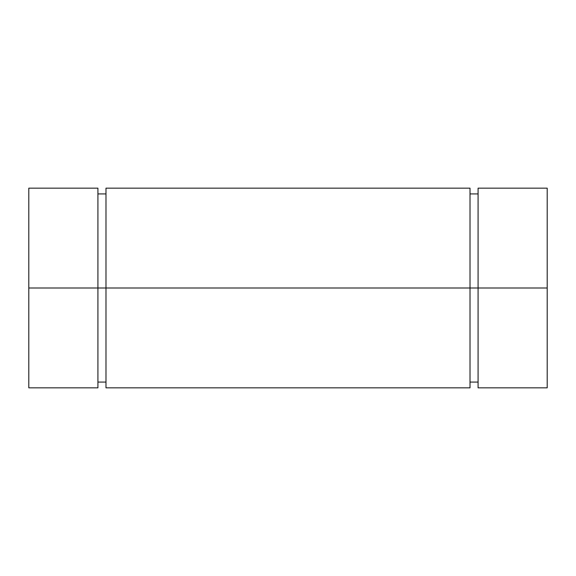 <?xml version="1.0" encoding="UTF-8"?>
<svg xmlns="http://www.w3.org/2000/svg" width="576" height="576" viewBox="0 0 576 576"><rect width="100%" height="100%" fill="white"/><g stroke="black" fill="none" stroke-linecap="round" stroke-linejoin="round"><path stroke-width="0.86" d="M547.2 373.442L547.2 188.158L547.2 387.842L547.2 288L478.08 288L478.08 387.842L478.08 288L105.984 288L105.984 387.842L105.984 288L28.8 288L28.8 387.842L28.8 188.158L28.8 288L97.92 288L97.92 188.158L97.92 387.842L97.92 288L28.8 288M470.016 387.842L470.016 188.158L470.016 288L97.92 288L105.984 288L105.984 188.158L105.984 288L470.016 288L470.016 387.842L105.984 387.842M478.08 288L470.016 288L478.08 288L478.08 188.158L478.08 288L547.2 288L478.08 288M478.08 382.082L470.016 382.082L470.016 288M105.984 382.082L97.92 382.082L97.92 288M547.2 387.842L478.08 387.842M97.92 387.842L28.8 387.842M97.92 188.158L28.8 188.158M105.984 193.918L97.92 193.918M470.016 188.158L105.984 188.158M478.08 193.918L470.016 193.918M547.2 188.158L478.08 188.158"/></g></svg>
